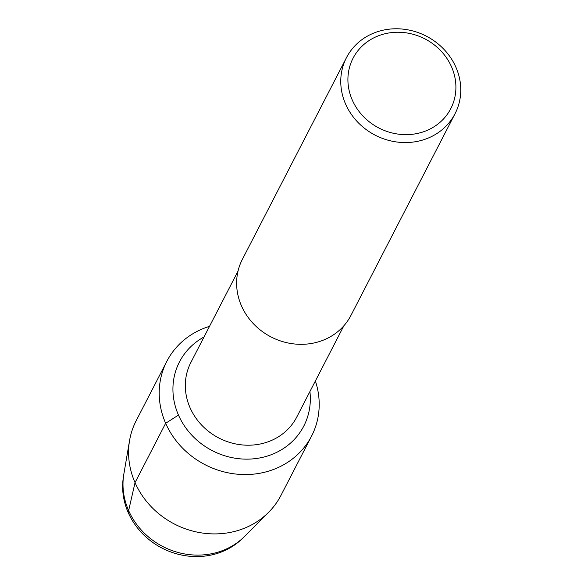 <?xml version="1.0" encoding="UTF-8"?>
<svg xmlns="http://www.w3.org/2000/svg" width="584" height="584" viewBox="0 0 584 584"><rect width="100%" height="100%" fill="white"/><g stroke="black" fill="none" stroke-linecap="round" stroke-linejoin="round"><path stroke-width="0.88" d="M242.886 538.046A69.949 63.802 -152.7 0 1 128.195 512.526A69.949 63.802 -152.7 0 1 123.494 476.427M343.881 325.755L296.752 417.064A59.561 54.327 -152.7 0 1 242.798 444.979A59.561 54.327 -152.7 0 1 190.048 407.712A59.561 54.327 -152.7 0 1 190.895 362.423L238.017 271.122M352.269 100.025A54.984 50.151 -152.7 0 1 408.311 33.2A54.984 50.151 -152.7 0 1 445.147 117.107A54.984 50.151 -152.7 0 1 352.269 100.025M345.611 104.098A61.094 55.721 -152.7 0 1 346.473 57.648A61.094 55.721 -152.7 0 1 426.32 36.15A61.094 55.721 -152.7 0 1 455.053 113.69A61.094 55.721 -152.7 0 1 399.704 142.321A61.094 55.721 -152.7 0 1 345.611 104.098M455.053 113.69L350.918 315.455A61.094 55.721 -152.7 0 1 295.57 344.086A61.094 55.721 -152.7 0 1 241.477 305.863A61.094 55.721 -152.7 0 1 242.338 259.42L346.473 57.648M178.478 415.093A69.949 63.802 -152.7 0 0 240.418 458.863A69.949 63.802 -152.7 0 0 303.789 426.079A69.949 63.802 -152.7 0 0 309.907 391.587A69.949 63.802 -152.7 0 1 303.789 426.079A69.949 63.802 -152.7 0 1 240.418 458.863A69.949 63.802 -152.7 0 1 178.478 415.093A69.949 63.802 -152.7 0 1 179.47 361.912A69.949 63.802 -152.7 0 1 204.042 336.953A69.949 63.802 -152.7 0 0 179.47 361.912A69.949 63.802 -152.7 0 0 178.478 415.093L165.659 423.276A81.453 74.299 -152.7 0 1 166.82 361.35A81.453 74.299 -152.7 0 1 209.51 326.354M315.375 380.987A81.453 74.299 -152.7 0 1 311.586 436.065L280.955 495.407A81.453 74.299 -152.7 0 1 268.625 512.292L244.659 536.331A70.766 64.547 -152.7 0 1 243.762 537.214L242.024 538.886A69.949 63.802 -152.7 0 1 128.195 512.526A69.949 63.802 -152.7 0 1 123.304 477.617L123.662 475.23A70.766 64.547 -152.7 0 1 123.859 473.982L129.568 440.526A81.453 74.299 -152.7 0 1 136.189 420.692L166.82 361.35M268.625 512.292A81.453 74.299 -152.7 0 1 135.035 482.618A81.453 74.299 -152.7 0 1 129.568 440.526M311.586 436.065A81.453 74.299 -152.7 0 1 237.79 474.237A81.453 74.299 -152.7 0 1 165.659 423.276L135.035 482.618L128.195 512.526M243.762 537.214A70.766 64.547 -152.7 0 1 128.604 510.547A70.766 64.547 -152.7 0 1 123.662 475.23"/></g></svg>
